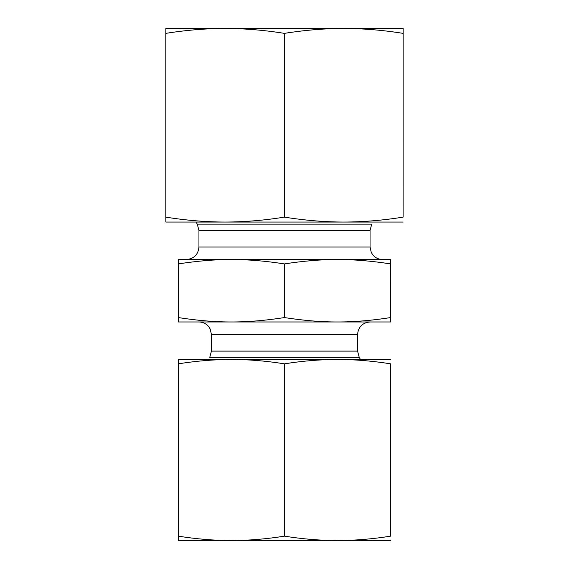 <?xml version="1.0" encoding="UTF-8"?>
<svg xmlns="http://www.w3.org/2000/svg" width="569" height="569" viewBox="0 0 569 569"><rect width="100%" height="100%" fill="white"/><g stroke="black" fill="none" stroke-linecap="round" stroke-linejoin="round"><path stroke-width="0.85" d="M390.675 268.426L390.668 313.114L390.675 268.426M231.363 259.521C214.968 259.485 197.287 260.958 178.296 263.924L178.332 259.521L337.531 259.521C321.129 259.485 303.426 260.958 284.429 263.924C265.446 260.958 247.757 259.485 231.363 259.521L186.454 259.521L231.363 259.521M390.668 259.521L390.633 263.924C371.635 260.958 353.932 259.485 337.531 259.521L390.668 259.521L390.704 263.924L390.668 321.969L337.531 321.969C353.932 322.004 371.635 320.532 390.633 317.573L390.668 321.969M390.633 263.924L390.633 317.573M284.429 263.924L284.429 317.573C303.426 320.532 321.129 322.004 337.531 321.969L231.363 321.969C247.757 322.004 265.446 320.532 284.429 317.573M178.296 263.924L178.296 317.573C197.287 320.532 214.968 322.004 231.363 321.969L178.332 321.969L178.296 317.573M337.531 259.521L382.546 259.521L337.531 259.521M382.546 259.521C378.549 259.436 375.284 257.849 372.738 254.763L371.244 252.344L370.056 247.031L198.944 247.031C198.204 254.613 194.036 258.781 186.454 259.521M198.944 247.031L198.944 230.388L197.265 224.143L196.056 222.052M357.567 351.101L211.433 351.101L211.433 334.458L357.567 334.458L357.567 351.101L359.238 357.346L360.454 359.444M357.567 334.458C358.306 326.876 362.474 322.708 370.056 321.969M231.363 540.55L178.332 540.55L178.296 536.147C196.376 539.042 214.065 540.507 231.363 540.55C248.66 540.507 266.349 539.042 284.429 536.147C302.523 539.042 320.219 540.507 337.531 540.55L231.363 540.55M390.668 540.55L337.531 540.55C354.843 540.507 372.539 539.042 390.633 536.147L390.633 363.84C372.539 360.952 354.843 359.487 337.531 359.444L390.668 359.444M375.056 359.444L337.531 359.444C320.219 359.487 302.523 360.952 284.429 363.84C266.349 360.952 248.66 359.487 231.363 359.444L193.944 359.444M231.363 359.444C214.065 359.487 196.376 360.952 178.296 363.84L178.332 359.444L337.531 359.444M178.296 363.84L178.296 536.147M284.429 363.84L284.429 536.147M390.633 363.84L390.633 536.147M219.549 28.45L349.451 28.45M343.768 28.45L403.158 28.45L403.115 33.372C382.894 30.136 363.114 28.5 343.768 28.45C324.422 28.5 304.643 30.136 284.422 33.372C264.215 30.136 244.442 28.5 225.111 28.45C205.779 28.5 186.006 30.136 165.799 33.372L165.842 28.45L225.111 28.45M181.454 222.052L225.111 222.052L165.842 222.052L165.799 217.13C186.006 220.359 205.779 222.002 225.111 222.052C244.442 222.002 264.215 220.359 284.422 217.13C304.643 220.359 324.422 222.002 343.768 222.052L387.546 222.052M403.158 222.052L343.768 222.052C363.114 222.002 382.894 220.359 403.115 217.13L403.158 28.45M343.768 222.052L225.111 222.052M284.422 217.13L284.422 33.372M403.115 217.13L403.115 33.372M165.799 217.13L165.799 33.372M198.944 230.388L370.056 230.388L370.056 247.031M370.056 230.388L371.735 224.143L197.265 224.143M211.433 351.101L209.762 357.346L359.238 357.346M211.433 334.458L210.16 328.967L208.752 326.727C206.206 323.647 202.941 322.061 198.944 321.969"/></g></svg>
